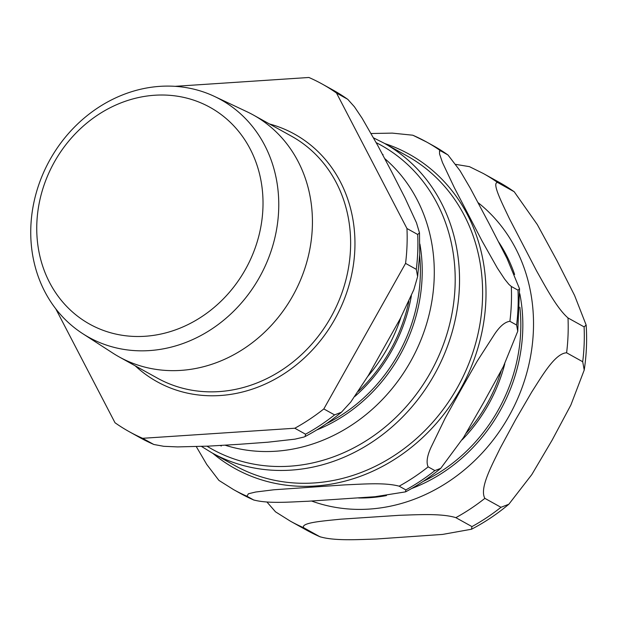 <?xml version="1.0" encoding="UTF-8"?>
<svg xmlns="http://www.w3.org/2000/svg" width="617" height="617" viewBox="0 0 617 617"><rect width="100%" height="100%" fill="white"/><g stroke="black" fill="none" stroke-linecap="round" stroke-linejoin="round"><path stroke-width="0.93" d="M484.869 498.359C479.193 488.294 491.98 465.195 500.117 448.32L515.496 419.892L531.769 391.957C541.95 376.216 555.015 353.279 566.607 352.801L582.71 361.739L584.214 370.061L570.856 405.053L552.068 440.237L531.792 474.604L508.84 504.243L500.973 507.297L484.869 498.359A198.805 175.698 119 0 1 455.855 517.655L471.959 526.602L471.496 529.232L442.566 534.422L376.193 539.019C358.115 539.582 333.905 541.094 319.768 536.667L303.664 527.72C300.541 522.568 324.465 520.895 340.491 519.198L399.43 515.303C417.501 514.74 441.71 513.228 455.855 517.655M320.285 536.913L319.768 536.667A198.805 175.698 119 0 1 306.402 530.057L320.316 536.937M266.945 502.022L275.498 511.817M469.429 166.652L455.878 164.4M568.002 317.94C556.827 308.245 545.544 286.743 536.628 270.994L509.341 218.526C502.477 203.911 491.471 182.57 497.557 182.455L514.208 191.748L537.322 224.596L556.981 260.721L574.558 295.404L586.142 325.028L584.106 326.887L568.002 317.94A198.805 175.698 119 0 1 566.607 352.801M511.3 286.458L508.863 284.344L504.606 279.054L497.325 268.017L482.039 240.946L454.382 187.745L442.482 162.556L439.543 153.926L439.512 150.98L440.846 150.964L447.988 154.967L460.02 170.701L470.331 188.27L489.219 223.832L507.051 258.531L519.537 288.787L518.01 290.183L511.3 286.458A198.805 175.698 119 0 1 509.897 321.31L516.606 325.036L517.756 331.229L503.295 366.737L483.759 402.299L463.552 437.492L440.739 468.342L434.869 470.594L428.159 466.868C426.116 462.503 427.08 455.986 431.044 447.317L445.119 418.303L460.992 389.628L477.211 361.153L494.672 334.013C500.009 326.108 505.084 321.873 509.897 321.31M405.855 489.898L405.508 491.872L375.043 496.708L307.744 501.266C290.545 501.914 268.426 503.912 253.664 499.963L246.954 496.238L248.396 493.77L255.669 492.027L273.84 489.775L345.065 484.862C362.264 484.222 384.391 482.216 399.145 486.173L405.855 489.898A198.805 175.698 119 0 0 434.869 470.594M254.073 500.156L253.664 499.963A198.805 175.698 119 0 1 240.298 493.361L233.588 489.628A198.805 175.698 119 0 0 246.954 496.238M413.236 135.408A198.805 175.698 119 0 1 426.602 142.018L412.827 135.216L392.304 133.118L371.141 133.511M196.314 446.646L206.741 464.447L218.912 480.404L233.588 489.628M214.446 96.414L246.962 111.739A138.308 122.235 119 0 1 253.363 115.017A138.308 122.235 119 0 1 312.318 227.596A138.308 122.235 119 0 1 119.081 356.857A138.308 122.235 119 0 1 112.911 353.155L82.717 333.658A135.917 120.122 119 0 1 30.85 226.663A135.917 120.122 119 0 1 214.446 96.414A135.917 120.122 119 0 1 259.772 276.778A135.917 120.122 119 0 1 82.717 333.658M419.483 232.848L417.701 234.483L406.965 228.521L336.512 93.036L347.726 99.298L354.436 106.795L362.148 118.287L377.619 145.265L391.679 171.85L405.084 198.072L416.483 222.791L419.483 232.848L419.745 254.173L417.624 276.593L416.298 269.344L405.562 263.382L323.825 408.932A198.805 175.698 119 0 1 294.81 428.237L305.546 434.198L305.137 436.512L303.934 437.037L294.98 439.15L267.986 442.196L238.656 444.34L208.669 446.122L177.603 446.909L163.775 446.307L153.803 444.479L142.62 438.301A198.805 175.698 119 0 1 129.254 431.699A198.805 175.698 119 0 1 115.009 422.745L55.761 308.808M174.989 86.334L308.901 77.48A198.805 175.698 119 0 1 322.267 84.082A198.805 175.698 119 0 1 336.512 93.036M142.62 438.301L294.81 428.237M406.965 228.521A198.805 175.698 119 0 1 405.562 263.382M262.919 208.284A123.994 109.579 -61 0 0 154.72 95.242A123.994 109.579 -61 0 0 36.843 223.238A123.994 109.579 -61 0 0 145.041 336.273A123.994 109.579 -61 0 0 262.919 208.284M384.73 158.577A166.652 147.286 119 0 1 422.807 335.108A166.652 147.286 119 0 1 275.722 451.235A166.652 147.286 119 0 1 225.105 445.204M323.825 408.932L334.561 414.894L341.432 412.241L350.749 402.053L368.38 375.414L400.232 318.68L413.791 289.789L417.624 276.601M358.577 497.981A160.852 142.157 -61 0 0 369.784 497.695A160.852 142.157 -61 0 0 386.435 495.59M411.624 488.525A160.852 142.157 -61 0 0 519.792 293.723M514.624 274.496A160.852 142.157 -61 0 0 498.613 241.933M519.853 307.189A158.993 140.514 119 0 1 423.092 481.453M462.164 439.782A150.695 133.179 -61 0 0 504.76 363.899M478.152 202.708A172.559 152.507 119 0 1 533.381 330.943A172.559 152.507 119 0 1 369.328 509.079A172.559 152.507 119 0 1 311.67 501.05M501.336 370.447A149.923 132.501 119 0 1 465.951 433.473M497.557 182.455A198.805 175.698 119 0 0 483.312 173.5L499.415 182.447A198.805 175.698 119 0 1 513.66 191.393M584.106 326.887A198.805 175.698 119 0 1 582.71 361.739M500.973 507.297A198.805 175.698 119 0 1 471.959 526.602M303.664 527.72A198.805 175.698 119 0 1 290.291 521.118L306.402 530.057M376.216 142.674A173.871 153.664 119 0 1 455.053 286.712A173.871 153.664 119 0 1 289.759 466.197A173.871 153.664 119 0 1 207.003 446.207M201.52 446.453L211.893 452.816A177.148 156.564 -61 0 0 290.969 470.131A177.148 156.564 -61 0 0 459.387 287.26A177.148 156.564 -61 0 0 383.882 143.059L373.586 137.892M383.882 143.059L406.973 155.877A177.148 156.564 119 0 1 457.853 386.759A177.148 156.564 119 0 1 234.977 465.634L211.893 452.816M212.757 453.294A179.701 158.816 -61 0 0 315.032 486.019A179.701 158.816 -61 0 0 482.155 331.059A179.701 158.816 -61 0 0 384.746 143.545M447.556 154.69A198.805 175.698 119 0 0 433.311 145.743L426.602 142.018A198.805 175.698 119 0 1 440.846 150.964M428.159 466.868A198.805 175.698 119 0 1 399.145 486.173M518.01 290.183A198.805 175.698 119 0 1 516.606 325.036M253.363 115.017L291.556 136.226A138.308 122.235 119 0 1 350.51 248.805A138.308 122.235 119 0 1 157.273 378.067L119.081 356.857M135.208 365.812A141.594 125.135 -61 0 0 273.161 380.172A141.594 125.135 -61 0 0 354.844 249.353A141.594 125.135 -61 0 0 269.49 123.971M419.676 255.515A156.556 138.362 119 0 1 326.362 423.694M316.683 429.987A157.52 139.211 -61 0 0 419.899 244.039M354.898 396.438A156.556 138.362 -61 0 0 411.377 295.736M408.847 301.404A155.623 137.529 119 0 1 358.377 391.363M400.919 317.377A153.278 135.462 119 0 1 367.825 376.339M417.701 234.483A198.805 175.698 119 0 1 417.74 251.867A198.805 175.698 119 0 1 416.298 269.344M334.561 414.894A198.805 175.698 119 0 1 305.546 434.198M153.355 444.263A198.805 175.698 119 0 1 139.99 437.661L153.834 444.495M322.267 84.082L333.003 90.043A198.805 175.698 119 0 1 347.248 98.998M499.415 182.447L514.246 191.771M586.15 325.028C587.16 339.982 586.512 354.991 584.214 370.069M508.84 504.236C497.202 514.007 484.754 522.344 471.504 529.239M483.312 173.5L469.39 166.629M275.46 511.794L290.291 521.118M254.065 500.156L240.298 493.361M433.311 145.743L447.988 154.967M519.545 288.787L517.756 331.229M440.739 468.349C429.702 477.481 417.964 485.324 405.516 491.888M341.425 412.249C330.087 421.696 317.994 429.787 305.145 436.512M333.003 90.043L347.764 99.322M129.254 431.699L139.99 437.661M220.323 445.489L221.272 446.022M382.455 154.273L383.072 154.62"/></g></svg>
